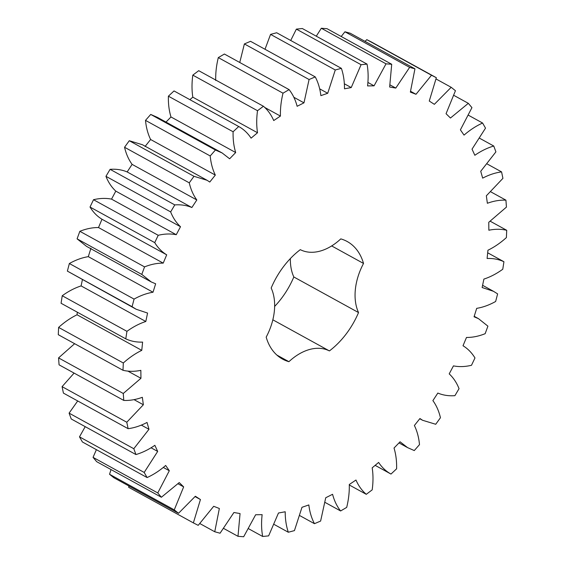 <?xml version="1.0" encoding="UTF-8"?>
<svg xmlns="http://www.w3.org/2000/svg" width="565" height="565" viewBox="0 0 565 565"><rect width="100%" height="100%" fill="white"/><g stroke="black" fill="none" stroke-linecap="round" stroke-linejoin="round"><path stroke-width="0.85" d="M288.32 532.244C286.222 526.043 285.184 519.221 285.212 511.77L278.474 513.013L268.629 535.874L262.669 536.475C261.418 529.666 261.242 522.392 262.139 514.666L255.641 514.757L243.677 536.75L237.992 536.312L240.054 513.564L233.917 512.504L220.06 533.219L214.749 531.757L219.354 508.493L213.697 506.297L198.209 525.351L193.371 522.886L200.441 499.538L195.356 496.254L178.526 513.288L174.26 509.87L183.653 486.882L179.246 482.567L161.385 497.257L157.762 492.948L169.309 470.744L165.665 465.475C159.704 470.631 153.518 474.657 147.105 477.559L144.188 472.439L157.677 451.428L154.859 445.312C148.637 449.606 142.338 452.685 135.946 454.557L133.799 448.716L148.976 429.301L147.034 422.443C140.671 425.798 134.364 427.875 128.121 428.68L126.779 422.239L143.362 404.766L142.338 397.301C135.939 399.653 129.752 400.691 123.77 400.416L123.269 393.48L140.946 378.289L140.847 370.35C134.548 371.657 128.594 371.629 122.986 370.28L123.318 362.991C129.237 357.659 135.381 353.443 141.766 350.356L142.606 342.1C136.511 342.326 130.903 341.246 125.776 338.845L126.941 331.337C133.142 326.845 139.435 323.568 145.812 321.492L147.571 313.067L136.207 309.267L132.083 306.696L134.067 299.097C140.438 295.537 146.752 293.249 153.009 292.239L155.65 283.792L151.236 281.935L141.794 274.421L144.555 266.885C150.975 264.321 157.197 263.071 163.214 263.128L166.696 254.829C161.887 251.905 157.896 247.837 154.732 242.632L158.214 235.294C164.57 233.776 170.581 233.578 176.252 234.715L180.503 226.713C176.308 222.815 173.024 217.885 170.651 211.91L174.797 204.911C180.962 204.466 186.655 205.335 191.867 207.517L196.818 199.968C193.315 195.172 190.801 189.466 189.261 182.841L193.986 176.308L207.122 180.306L209.77 182.05L215.322 175.086C212.588 169.486 210.879 163.108 210.208 155.961L215.427 150.015L222.158 152.974L229.637 158.786L235.683 152.543C233.762 146.236 232.9 139.315 233.105 131.765L238.72 126.518C243.663 129.258 247.788 133.135 251.086 138.157L257.52 132.754C256.446 125.861 256.446 118.516 257.52 110.712L263.431 106.262C267.775 109.984 271.207 114.751 273.728 120.55L280.424 116.079C280.219 108.727 281.08 101.1 283.009 93.19L289.096 89.616C292.755 94.263 295.439 99.814 297.134 106.291L303.97 102.837L309.083 79.524L315.249 76.904C318.152 82.37 320.03 88.62 320.871 95.647L327.721 93.274L335.271 69.968L341.387 68.344C343.485 74.538 344.523 81.367 344.495 88.811L351.232 87.568L361.077 64.707L367.038 64.106C368.288 70.915 368.465 78.189 367.568 85.922L374.065 85.831L386.022 63.831L391.707 64.269L389.652 87.017L395.79 88.076L409.646 67.362L414.95 68.824L410.352 92.095L416.01 94.284L431.498 75.237L436.335 77.702L429.266 101.043L434.351 104.327L451.181 87.3L455.447 90.718L446.053 113.706L450.46 118.021L468.321 103.324L471.945 107.64L460.397 129.844L464.042 135.106C469.995 129.957 476.182 125.924 482.602 123.029L485.512 128.149L472.029 149.153L474.847 155.276C481.069 150.982 487.369 147.896 493.761 146.024L495.908 151.865L480.73 171.287L482.672 178.137C489.036 174.79 495.343 172.706 501.586 171.901L502.921 178.349L486.345 195.815L487.369 203.28C493.768 200.935 499.954 199.897 505.929 200.165L506.438 207.101L488.76 222.292L488.859 230.23C495.159 228.931 501.113 228.952 506.72 230.301L506.388 237.59C500.47 242.929 494.326 247.138 487.941 250.224L487.101 258.488C493.196 258.254 498.803 259.335 503.931 261.736L502.765 269.251C496.564 273.735 490.272 277.02 483.894 279.089L482.136 287.521L493.499 291.314L497.624 293.892L495.639 301.484C489.269 305.044 482.955 307.332 476.698 308.349L474.056 316.788L478.47 318.646L487.913 326.16L485.151 333.696C478.732 336.26 472.51 337.517 466.492 337.453L463.01 345.752C467.82 348.683 471.81 352.751 474.974 357.956L471.493 365.287C465.136 366.805 459.126 367.003 453.455 365.873L449.203 373.875C453.398 377.766 456.682 382.703 459.048 388.671L454.91 395.67C448.737 396.114 443.052 395.253 437.84 393.063L432.889 400.62C436.392 405.409 438.906 411.122 440.446 417.74L435.721 424.273L422.578 420.275L419.936 418.531L414.385 425.494C417.118 431.095 418.827 437.472 419.498 444.627L414.279 450.566L407.549 447.607L400.069 441.795L394.024 448.038C395.945 454.345 396.807 461.273 396.602 468.816L390.987 474.063C386.043 471.323 381.919 467.446 378.621 462.424L372.187 467.834C373.26 474.727 373.26 482.072 372.187 489.869L366.275 494.319C361.932 490.597 358.5 485.836 355.978 480.031L349.283 484.502C349.488 491.854 348.626 499.481 346.698 507.398L340.61 510.965C336.952 506.325 334.268 500.767 332.573 494.29L325.737 497.744L320.616 521.064L314.458 523.684C311.555 518.211 309.677 511.961 308.836 504.933L301.985 507.306L294.436 530.613L288.32 532.244L274.286 524.525M166.696 254.829L101.566 219.022M463.01 345.752L463.434 345.978L463.01 345.745M363.528 263.452A51.775 34.507 -61.2 0 0 358.535 312.565A67.094 44.72 -61.2 0 1 329.409 350.922A51.775 34.507 -61.2 0 0 288.92 361.692A67.094 44.72 -61.2 0 1 282.521 359.086A67.094 44.72 -61.2 0 1 266.179 337.136A51.775 34.507 -61.2 0 0 271.172 288.023A67.094 44.72 -61.2 0 1 300.298 249.659A51.775 34.507 -61.2 0 0 340.787 238.889A67.094 44.72 -61.2 0 1 347.185 241.502A67.094 44.72 -61.2 0 1 363.528 263.452L331.669 245.93M193.371 522.886L128.665 487.298L128.919 486.006M178.526 513.288L113.819 477.7L109.554 474.282L111.03 469.564M161.385 497.257L96.679 461.676L93.055 457.36L96.389 449.669M147.105 477.559L82.398 441.971L79.488 436.851L85.209 426.653M135.946 454.557L71.239 418.976L69.092 413.135L77.709 400.959M128.121 428.68L63.414 393.099L62.079 386.651L74.093 373.098M123.77 400.416L59.071 364.835L58.562 357.899L74.644 343.697M122.986 370.28L58.28 334.699L58.612 327.41C64.53 322.071 70.674 317.862 77.059 314.776L77.32 312.205M125.776 338.845L61.069 303.264L62.235 295.749C68.436 291.265 74.728 287.981 81.106 285.911L82.405 279.682M136.207 309.267L67.376 271.108L69.361 263.516C75.731 259.957 82.045 257.668 88.302 256.651L90.944 248.212M151.236 281.935L86.53 246.354L77.087 238.84L79.849 231.304C86.268 228.74 92.491 227.483 98.508 227.547L101.99 219.248C97.18 216.317 93.19 212.249 90.026 207.044L93.508 199.713C99.864 198.195 105.874 197.997 111.545 199.127L115.797 191.125C111.602 187.234 108.318 182.297 105.952 176.329L110.09 169.331C116.263 168.886 121.948 169.747 127.16 171.937L132.111 164.38C128.608 159.591 126.094 153.878 124.554 147.26L129.279 140.727L142.422 144.725L207.122 180.306M145.064 146.469L150.615 139.506C147.882 133.905 146.173 127.528 145.502 120.373L150.721 114.434L157.451 117.393L222.158 152.974M166.004 122.097L170.976 116.962C169.055 110.655 168.193 103.727 168.398 96.184L174.013 90.937L238.72 126.518M189.861 99.652L192.813 97.166C191.74 90.273 191.74 82.928 192.813 75.131L198.725 70.681L263.431 106.262M215.717 80.498C215.512 73.146 216.374 65.519 218.302 57.602L224.39 54.035L289.096 89.616M239.751 62.482L244.384 43.936L250.542 41.316L315.249 76.904M265.013 49.275L270.564 34.387L276.68 32.756L341.387 68.344M290.714 40.475L296.371 29.126L302.332 28.525L367.038 64.106M316.28 36.195L321.323 28.25L327.008 28.688L391.707 64.269M341.211 36.492L344.94 31.781L350.251 33.243L414.95 68.824M365.075 41.393L366.791 39.649L371.629 42.114L436.335 77.702M358.535 312.565L293.828 276.977A67.094 44.72 -61.2 0 1 274.639 306.428M293.828 276.977A51.775 34.507 -61.2 0 1 290.361 258.572M314.458 523.684L299.987 515.725M262.669 536.475L248.72 528.805M340.61 510.965L325.249 502.518M237.992 536.312L223.789 528.508M366.275 494.319L349.311 484.989M214.749 531.757L199.925 523.607M390.987 474.063L375.139 465.348M200.441 499.538L195.102 496.607M174.26 509.87L109.554 474.282M183.653 486.882L178.102 483.824M157.762 492.948L93.055 457.36M169.309 470.744L163.37 467.474M144.188 472.439L79.488 436.851M157.677 451.428L151.116 447.819M133.799 448.716L69.092 413.135M148.976 429.301L141.412 425.141M126.779 422.239L62.079 386.651M143.362 404.766L134.053 399.646M123.269 393.48L58.562 357.899M140.946 378.289L127.768 371.043M503.931 261.736L487.68 252.795M123.318 362.991L58.612 327.41M141.766 350.356L77.059 314.776M506.72 230.301L490.356 221.303M126.941 331.337L62.235 295.749M145.812 321.492L81.106 285.911M132.083 306.696L67.376 271.108M505.929 200.165L490.907 191.902M134.067 299.097L69.361 263.516M153.009 292.239L88.302 256.651M141.794 274.421L77.087 238.84M501.586 171.901L487.291 164.041M144.555 266.885L79.849 231.304M163.214 263.128L98.508 227.547M154.732 242.632L90.026 207.044M493.761 146.024L479.791 138.347M158.214 235.294L93.508 199.713M176.252 234.715L111.545 199.127M180.503 226.713L115.797 191.125M170.651 211.91L105.952 176.329M482.602 123.029L468.611 115.331M174.797 204.911L110.09 169.331M191.867 207.517L127.16 171.937M196.818 199.968L132.111 164.38M189.261 182.841L124.554 147.26M468.321 103.324L453.97 95.436M193.986 176.308L129.279 140.727M215.322 175.086L150.615 139.506M210.208 155.961L145.502 120.373M451.181 87.3L436.081 78.994M215.427 150.015L150.721 114.434M235.683 152.543L170.976 116.962M233.105 131.765L168.398 96.184M431.498 75.237L366.791 39.649M416.01 94.284L410.628 91.325M257.52 132.754L192.813 97.166M257.52 110.712L192.813 75.131M409.646 67.362L344.94 31.781M395.79 88.076L390.14 84.969M280.424 116.079L264.618 107.385M283.009 93.19L218.302 57.602M386.022 63.831L321.323 28.25M374.065 85.831L367.963 82.476M303.97 102.837L293.842 97.265M309.083 79.524L244.384 43.936M361.077 64.707L296.371 29.126M351.232 87.568L344.41 83.818M327.721 93.274L319.726 88.882M335.271 69.968L270.564 34.387M329.409 350.922L272.839 319.811M288.92 361.692L276.892 355.081M398.996 442.904L407.549 447.607M419.774 418.736L422.578 420.275M474.205 316.308L478.47 318.646M482.595 285.318L493.499 291.314"/></g></svg>
